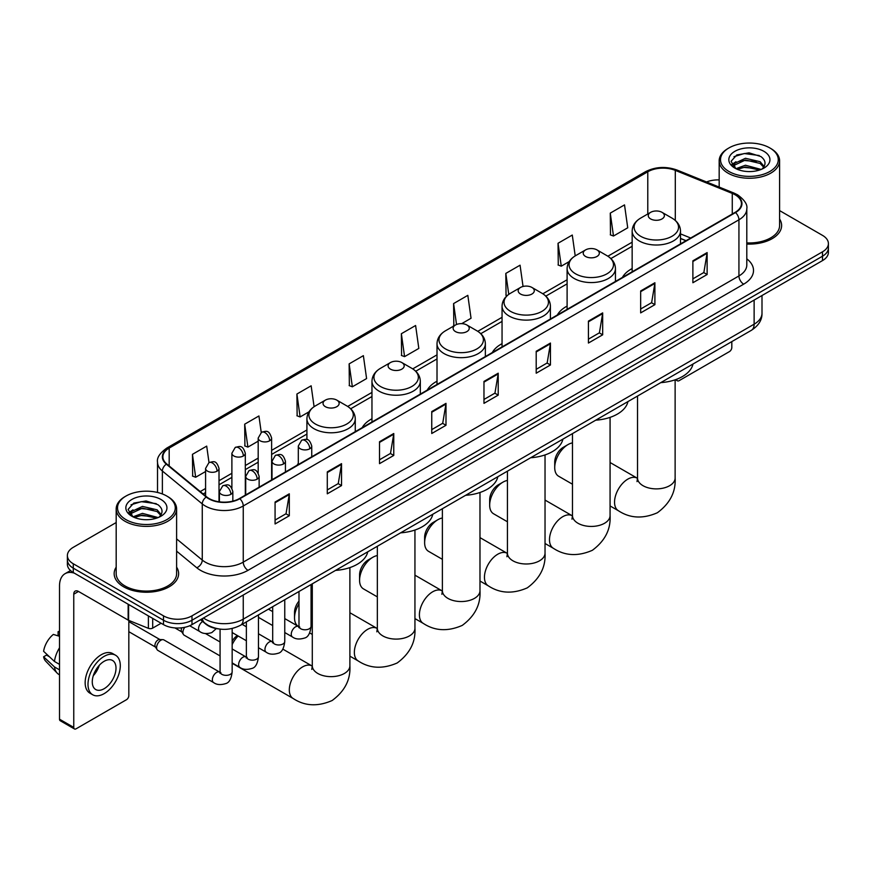<?xml version="1.0" encoding="UTF-8"?>
<svg xmlns="http://www.w3.org/2000/svg" width="872" height="872" viewBox="0 0 872 872"><rect width="100%" height="100%" fill="white"/><g stroke="black" fill="none" stroke-linecap="round" stroke-linejoin="round"><path stroke-width="1.31" d="M298.311 463.392A35.589 20.547 0 0 0 297.145 465.223M371.963 418.756A35.589 20.547 0 0 0 362.196 427.662M437.014 381.206A35.589 20.547 0 0 0 427.236 390.111M502.054 343.644A35.589 20.547 0 0 0 492.288 352.56M567.105 306.094A35.589 20.547 0 0 0 557.328 314.999M632.156 268.543A35.589 20.547 0 0 0 622.379 277.449M685.937 240.748L680.498 238.547M218.61 628.919A20.143 11.63 180 0 1 205.868 624.156L200.484 619.709M116.183 522.546L73.281 547.322A20.143 11.63 0 0 0 67.384 555.54L67.384 564.315A20.143 11.63 0 0 0 73.281 572.533L163.489 624.625A20.143 11.63 0 0 0 191.982 624.625L822.503 260.597A20.143 11.63 0 0 0 828.4 252.368L828.4 247.986A20.143 11.63 0 0 1 822.503 256.205A20.143 11.63 0 0 0 828.4 247.986L828.4 243.593A20.143 11.63 0 0 0 822.503 235.375L779.601 210.599M67.384 555.54A20.143 11.63 0 0 0 73.281 563.77L163.489 615.85A20.143 11.63 0 0 0 191.982 615.85L191.982 620.232L822.503 256.205L191.982 620.232A20.143 11.63 0 0 1 163.489 620.232A20.143 11.63 0 0 0 191.982 620.232L191.982 624.625M73.281 563.77L73.281 568.152L163.489 620.232L73.281 568.152A20.143 11.63 0 0 1 67.384 559.933A20.143 11.63 0 0 0 73.281 568.152L73.281 572.533M116.183 567.16A32.231 18.606 0 0 0 114.167 573.634A32.231 18.606 0 0 0 123.606 586.791A32.231 18.606 0 0 0 158.737 590.824A32.231 18.606 0 0 0 178.629 573.634A32.231 18.606 0 0 0 176.613 567.16A32.231 18.606 0 0 1 178.629 573.634A32.231 18.606 0 0 1 158.737 590.824A32.231 18.606 0 0 1 123.606 586.791A32.231 18.606 0 0 1 114.167 573.634A32.231 18.606 0 0 1 116.183 567.16M735.14 194.805A21.484 12.404 180 0 1 741.429 203.579A21.484 12.404 180 0 1 735.14 212.343L239.462 498.522A21.484 12.404 180 0 1 206.664 496.866L166.77 463.98A21.484 12.404 180 0 1 162.89 456.863A21.484 12.404 180 0 1 169.179 448.088L647.787 171.773A21.484 12.404 180 0 1 675.299 170.378L732.273 193.41A21.484 12.404 180 0 1 735.14 194.805M735.521 194.587A22.029 12.72 0 0 0 732.578 193.159L675.615 170.127A22.029 12.72 0 0 0 647.406 171.555L168.797 447.87A22.029 12.72 0 0 0 166.334 464.155L206.228 497.051A22.029 12.72 0 0 0 239.833 498.74L735.521 212.561A22.029 12.72 0 0 0 735.521 194.587M275.072 502.032L275.072 523.963L289.308 515.744L289.308 493.814L275.072 502.032M275.072 520.072L286.038 513.739L289.253 494.544A5.374 3.107 -120 0 0 289.308 493.814M285.94 513.793L289.308 515.744M327.294 471.883L327.294 493.814L341.541 485.584L341.541 463.653L327.294 471.883M327.294 489.922L338.26 483.589L341.475 464.384A5.374 3.107 -120 0 0 341.541 463.653M338.173 483.644L341.541 485.584M379.516 441.733L379.516 463.653L393.763 455.435L393.763 433.504L379.516 441.733M379.516 459.773L390.493 453.429L393.708 434.234A5.374 3.107 -120 0 0 393.763 433.504M390.394 453.495L393.763 455.435M431.749 411.573L431.749 433.504L445.995 425.285L445.995 403.355L431.749 411.573M431.749 429.613L442.714 423.28L445.93 404.085A5.374 3.107 -120 0 0 445.995 403.355M442.627 423.334L445.995 425.285M692.88 260.815L692.88 282.746L707.127 274.517L707.127 252.586L692.88 260.815M692.88 278.855L703.857 272.511L707.072 253.316A5.374 3.107 -120 0 0 707.127 252.586M703.759 272.576L707.127 274.517M640.658 290.965L640.658 312.895L654.894 304.666L654.894 282.746L640.658 290.965M640.658 309.004L651.624 302.671L654.839 283.465A5.374 3.107 -120 0 0 654.894 282.746M651.526 302.726L654.894 304.666M588.426 321.114L588.426 343.045L602.672 334.826L602.672 312.895L588.426 321.114M588.426 339.154L599.402 332.821L602.617 313.626A5.374 3.107 -120 0 0 602.672 312.895M599.304 332.875L602.672 334.826M536.204 351.274L536.204 373.205L550.45 364.976L550.45 343.045L536.204 351.274M536.204 369.314L547.169 362.97L550.385 343.775A5.374 3.107 -120 0 0 550.45 343.045M547.071 363.035L550.45 364.976M483.971 381.424L483.971 403.355L498.217 395.125L498.217 373.194L483.971 381.424M483.971 399.463L494.947 393.13L498.163 373.925A5.374 3.107 -120 0 0 498.217 373.194M494.849 393.185L498.217 395.125M746.803 244.051A32.231 18.606 0 0 0 781.617 225.51A32.231 18.606 0 0 0 779.601 219.025A32.231 18.606 0 0 1 781.617 225.51A32.231 18.606 0 0 1 746.803 244.051M191.982 615.85L822.503 251.823A20.143 11.63 0 0 0 828.4 243.593M719.171 179.905A20.143 11.63 0 0 0 706.527 181.976M314.084 406.712L311.151 385.805L296.905 394.035L297.134 415.824M261.24 432.436L258.93 415.966L244.683 424.184L244.912 445.984M209.008 462.574L206.697 446.115L192.45 454.334L192.679 476.134M461.702 323.654L471.043 318.258L467.828 295.346L453.593 303.576L453.822 325.376M523.047 286.474L520.061 265.197L505.815 273.416L506.043 295.216M575.215 255.888L572.283 235.048L558.047 243.266L558.276 265.066M610.269 213.117L613.485 236.029L627.731 227.799L624.516 204.887L610.269 213.117L610.498 234.917M349.138 363.875L352.353 386.797L366.589 378.568L363.373 355.656L349.138 363.875L349.367 385.675M401.36 333.725L404.575 356.637L418.822 348.418L415.606 325.507L401.36 333.725L401.589 355.525M404.575 356.637L401.36 355.438M454.454 325.605L453.593 325.289M453.593 303.576L456.525 324.504M507.166 295.641L505.815 295.128M505.815 273.416L508.758 294.365M558.047 243.266L561.263 266.178L569.187 261.6M561.263 266.178L558.047 264.979M613.485 236.029L610.269 234.83M352.353 386.797L349.138 385.588M296.905 394.035L300.121 416.947L308.993 411.824M300.121 416.947L296.905 415.748M244.683 424.184L247.899 447.096L258.188 441.156M247.899 447.096L244.683 445.897M192.45 454.334L195.666 477.257L205.585 471.523M195.666 477.257L192.45 476.047M676.683 379.255L676.737 379.287A3.357 1.94 120 0 0 677.435 380.824A3.357 1.94 120 0 0 679.114 380.661L729.439 351.601A3.357 1.94 120 0 0 731.815 347.492L731.815 341.617M728.97 171.501A28.874 16.666 0 0 0 769.802 171.501A28.874 16.666 0 0 0 769.802 147.924L770.75 148.48A30.215 17.44 0 0 1 779.601 160.808A30.215 17.44 0 0 1 760.951 176.929A30.215 17.44 0 0 1 728.022 173.147A30.215 17.44 0 0 1 719.171 160.808A30.215 17.44 0 0 1 728.022 148.48L728.97 147.924A28.874 16.666 0 0 0 728.97 171.501M746.803 242.885A30.215 17.44 0 0 0 779.601 225.51L779.601 160.808M735.946 168.688L745.451 165.233L761.158 169.44M737.385 169.342L745.451 166.977L759.523 170.029M735.685 168.558L734.202 165.299L734.725 163.315L745.451 158.279L760.112 161.702L764.134 166.465M734.246 167.598L734.202 165.299M734.311 166.171L734.725 165.048L745.451 160.012L760.112 163.446L763.676 167.184M761.79 169.168A15.173 8.764 0 0 0 762.444 168.59C766.314 164.372 765.801 160.361 760.907 156.557L749.037 152.818L736.796 154.954L731.107 161.255L734.791 168.002M763.916 151.325A20.547 11.859 0 0 0 734.9 151.303A20.547 11.859 0 0 0 734.769 168.056A20.547 11.859 0 0 0 734.856 168.1A20.547 11.859 0 0 0 764.003 168.056A20.547 11.859 0 0 0 763.916 151.325M763.73 168.209L765.213 167.195M770.75 148.48L769.802 147.924A28.874 16.666 0 0 0 728.97 147.924M733.973 156.688L744.263 153.526L759.207 155.521M732 165.157L734.802 163.173M739.434 161.364L744.263 160.492L756.351 161.527M739.434 168.329L744.263 167.446L756.351 168.492M731.684 164.601L735.968 161.723M554.723 467.61L554.723 462.127A12.088 6.976 -60 0 1 563.268 447.325L568.01 444.578A18.803 10.856 120 0 0 554.723 467.61A18.803 10.856 120 0 0 558.614 476.221L572.479 484.222M650.621 218.927A8.055 4.654 0 0 0 662.022 218.927A8.055 4.654 0 0 0 662.022 212.343L672.029 218.12A22.203 12.818 0 0 1 672.029 236.258A22.203 12.818 0 0 1 640.626 236.258A22.203 12.818 0 0 1 640.626 218.12C635.154 221.368 632.331 225.685 632.156 231.069A24.176 13.952 0 0 0 639.231 240.934A24.176 13.952 0 0 0 665.576 243.953A24.176 13.952 0 0 0 680.498 231.069C680.313 225.685 677.49 221.368 672.029 218.12L662.022 212.343A8.055 4.654 0 0 0 650.621 212.343A8.055 4.654 0 0 0 650.621 218.927M660.758 382.634A36.929 21.32 0 0 0 692.989 364.027M572.479 442.9A18.803 10.856 120 0 0 568.01 444.578L563.268 447.325M489.672 505.161L489.672 499.678A12.088 6.976 -60 0 1 498.217 484.876L502.97 482.14A18.803 10.856 120 0 0 489.672 505.161A18.803 10.856 120 0 0 493.563 513.772L507.428 521.772M585.581 256.477A8.055 4.654 0 0 0 596.971 256.477A8.055 4.654 0 0 0 596.971 249.904L606.977 255.681A22.203 12.818 0 0 1 606.977 273.808A22.203 12.818 0 0 1 575.574 273.808A22.203 12.818 0 0 1 575.574 255.681C570.103 258.93 567.28 263.235 567.105 268.62A24.176 13.952 0 0 0 574.19 278.484A24.176 13.952 0 0 0 600.525 281.514A24.176 13.952 0 0 0 615.447 268.62C615.272 263.235 612.449 258.93 606.977 255.681L596.971 249.904A8.055 4.654 0 0 0 585.581 249.904A8.055 4.654 0 0 0 585.581 256.477M595.718 420.184A36.929 21.32 0 0 0 627.938 401.589M507.428 480.45A18.803 10.856 120 0 0 502.97 482.14L498.217 484.876M424.631 542.722L424.631 537.239A12.088 6.976 -60 0 1 433.177 522.437L437.918 519.69A18.803 10.856 120 0 0 424.631 542.722A18.803 10.856 120 0 0 428.523 551.322L442.387 559.334M520.53 294.038A8.055 4.654 0 0 0 531.931 294.038A8.055 4.654 0 0 0 531.931 287.455L541.937 293.232A22.203 12.818 0 0 1 541.937 311.358A22.203 12.818 0 0 1 510.534 311.358A22.203 12.818 0 0 1 510.534 293.232C505.062 296.48 502.239 300.796 502.054 306.17A24.176 13.952 0 0 0 509.139 316.046A24.176 13.952 0 0 0 535.484 319.065A24.176 13.952 0 0 0 550.406 306.17C550.221 300.796 547.398 296.48 541.937 293.232L531.931 287.455A8.055 4.654 0 0 0 520.53 287.455A8.055 4.654 0 0 0 520.53 294.038M530.667 457.746A36.929 21.32 0 0 0 562.898 439.139M442.387 518.001A18.803 10.856 120 0 0 437.918 519.69L433.177 522.437M359.58 580.272L359.58 574.79A12.088 6.976 -60 0 1 368.126 559.988L372.878 557.241A18.803 10.856 120 0 0 359.58 580.272A18.803 10.856 120 0 0 363.471 588.883L377.336 596.884M455.489 331.589A8.055 4.654 0 0 0 466.88 331.589A8.055 4.654 0 0 0 466.88 325.005L476.886 330.782A22.203 12.818 0 0 1 476.886 348.92A22.203 12.818 0 0 1 445.483 348.92A22.203 12.818 0 0 1 445.483 330.782C440.011 334.031 437.188 338.347 437.014 343.732A24.176 13.952 0 0 0 444.088 353.596A24.176 13.952 0 0 0 470.433 356.615A24.176 13.952 0 0 0 485.355 343.732C485.181 338.347 482.358 334.031 476.886 330.782L466.88 325.005A8.055 4.654 0 0 0 455.489 325.005A8.055 4.654 0 0 0 455.489 331.589M465.626 495.296A36.929 21.32 0 0 0 497.847 476.69M377.336 555.562A18.803 10.856 120 0 0 372.878 557.241L368.126 559.988M298.987 603.795A18.803 10.856 120 0 0 294.529 617.823L294.529 612.34A12.088 6.976 -60 0 1 298.987 601.113M294.529 617.823A18.803 10.856 120 0 0 298.431 626.434L298.965 626.739M390.438 369.139A8.055 4.654 0 0 0 401.839 369.139A8.055 4.654 0 0 0 401.839 362.567L411.846 368.344A22.203 12.818 0 0 1 411.846 386.47A22.203 12.818 0 0 1 380.432 386.47A22.203 12.818 0 0 1 380.432 368.344C374.971 371.592 372.148 375.897 371.963 381.282A24.176 13.952 0 0 0 379.048 391.147A24.176 13.952 0 0 0 405.393 394.177A24.176 13.952 0 0 0 420.315 381.282C420.13 375.897 417.307 371.592 411.846 368.344L401.839 362.567A8.055 4.654 0 0 0 390.438 362.567A8.055 4.654 0 0 0 390.438 369.139M400.575 532.847A36.929 21.32 0 0 0 432.806 514.251M312.296 593.113A18.803 10.856 120 0 0 311.064 593.396M232.159 641.182A12.088 6.976 -60 0 1 237.337 635.524M238.143 635.993A18.803 10.856 120 0 0 232.159 644.604M232.159 663.069A18.803 10.856 120 0 0 233.38 663.984L293.21 698.527A18.803 10.856 -60 0 1 290.322 683.463A18.803 10.856 -60 0 1 302.606 666.895A18.803 10.856 -60 0 1 312.002 665.957L312.285 666.121M325.398 406.701A8.055 4.654 0 0 0 336.788 406.701A8.055 4.654 0 0 0 336.788 400.117L346.794 405.894A22.203 12.818 0 0 1 346.794 424.021A22.203 12.818 0 0 1 315.392 424.021A22.203 12.818 0 0 1 315.392 405.894C309.92 409.142 307.097 413.459 306.922 418.833A24.176 13.952 0 0 0 313.996 428.708A24.176 13.952 0 0 0 340.342 431.727A24.176 13.952 0 0 0 355.264 418.833C355.089 413.459 352.266 409.142 346.794 405.894L336.788 400.117A8.055 4.654 0 0 0 325.398 400.117A8.055 4.654 0 0 0 325.398 406.701M335.535 570.408A36.929 21.32 0 0 0 367.755 551.802M220.071 655.929L184.166 635.197A6.039 3.488 -60 0 1 183.403 634.456A6.039 3.488 -60 0 1 182.913 632.44A6.039 3.488 -60 0 1 184.766 627.295M183.403 634.456L181.605 631.568A4.36 2.518 -60 0 1 181.245 630.107A4.36 2.518 -60 0 1 181.779 627.786M156.611 647.624A6.039 3.488 -60 0 1 160.884 640.222A6.039 3.488 -60 0 1 162.879 639.634A6.039 3.488 -60 0 1 163.903 639.917L219.646 672.105A6.039 3.488 -60 0 0 216.888 672.258A6.039 3.488 -60 0 0 216.616 672.399A6.039 3.488 -60 0 0 212.67 677.729A6.039 3.488 -60 0 0 213.596 682.569L157.854 650.392A6.039 3.488 -60 0 1 157.102 649.64A6.039 3.488 -60 0 1 156.611 647.624M157.102 649.64L155.303 646.752A4.36 2.518 -60 0 1 154.944 645.291A4.36 2.518 -60 0 1 158.028 639.95A4.36 2.518 -60 0 1 159.478 639.525L162.879 639.634M152.687 618.379L152.687 628.113L161.113 623.251M74.284 573.122A26.858 15.511 -120 0 0 65.073 573.678A26.858 15.511 -120 0 0 59.514 585.973L59.514 719.193L73.76 727.412L73.76 594.192A6.714 3.88 60 0 1 75.145 591.118A6.714 3.88 60 0 1 78.502 591.456L128.151 620.112L128.151 604.22M73.76 727.412A3.357 1.94 120 0 0 74.447 728.948L60.212 720.73A3.357 1.94 -60 0 1 59.514 719.193M74.447 728.948A3.357 1.94 120 0 0 76.126 728.785L126.462 699.726A3.357 1.94 120 0 0 128.827 695.616L128.827 620.428M152.687 628.113A3.357 1.94 180 0 1 148.393 628.331L128.598 620.33A3.357 1.94 180 0 1 128.151 620.112M104.139 688.706A16.786 9.69 120 0 0 115.104 673.914A16.786 9.69 120 0 0 112.532 660.464A16.786 9.69 120 0 0 104.139 661.303A16.786 9.69 120 0 0 93.173 676.094A16.786 9.69 120 0 0 95.746 689.545A16.786 9.69 120 0 0 104.139 688.706M93.293 675.702A16.786 9.69 120 0 0 99.321 665.26M59.514 632.113L58.086 631.688L58.086 635.056L59.514 635.884M115.562 655.232L112.706 653.586A22.825 13.178 120 0 0 101.294 654.719A22.825 13.178 120 0 0 86.383 674.841A22.825 13.178 120 0 0 89.881 693.131L92.726 694.777A22.825 13.178 120 0 0 104.139 693.643A22.825 13.178 120 0 0 119.061 673.533A22.825 13.178 120 0 0 115.562 655.232A22.825 13.178 120 0 0 104.139 656.365A22.825 13.178 120 0 0 89.227 676.487A22.825 13.178 120 0 0 92.726 694.777M59.514 647.809A22.16 12.797 120 0 0 54.467 661.467L43.6 651.297A17.462 10.083 120 0 1 53.345 634.424L59.514 636.298M59.514 664.377L54.467 661.467M49.475 656.801L46.521 655.09L43.6 656.779L54.467 666.949L59.514 669.86M54.467 666.949A22.16 12.797 120 0 0 57.203 673.14A22.16 12.797 120 0 0 58.882 674.459L59.514 674.819M59.514 631.284A17.462 10.083 120 0 0 58.086 631.688M43.6 656.779A17.462 10.083 120 0 0 45.66 661.129L57.203 673.14M125.982 519.636A28.874 16.666 0 0 0 166.814 519.636A28.874 16.666 0 0 0 166.814 496.059L167.762 496.604A30.215 17.44 0 0 1 176.613 508.943A30.215 17.44 0 0 1 157.963 525.064A30.215 17.44 0 0 1 125.034 521.282A30.215 17.44 0 0 1 116.183 508.943A30.215 17.44 0 0 1 125.034 496.604L125.982 496.059A28.874 16.666 0 0 0 125.982 519.636M116.183 508.943L116.183 573.634A30.215 17.44 0 0 0 125.034 585.973A30.215 17.44 0 0 0 157.963 589.755A30.215 17.44 0 0 0 176.613 573.634L176.613 508.943M132.969 516.823L142.474 513.368L158.17 517.565M134.408 517.478L142.474 515.112L156.546 518.164M132.708 516.693L131.225 513.423L131.737 511.439L142.474 506.403L157.134 509.837L161.156 514.589M131.269 515.734L131.225 513.423M131.323 514.295L131.737 513.183L142.474 508.147L157.134 511.57L160.699 515.319M158.813 517.303A15.173 8.764 0 0 0 159.456 516.725C163.326 512.507 162.813 508.485 157.919 504.681L146.049 500.953L133.808 503.079L128.119 509.39L131.814 516.137M160.928 499.46A20.547 11.859 0 0 0 131.912 499.427A20.547 11.859 0 0 0 131.781 516.18A20.547 11.859 0 0 0 131.868 516.235A20.547 11.859 0 0 0 161.015 516.18A20.547 11.859 0 0 0 160.928 499.46M160.742 516.333L162.225 515.33M167.762 496.604L166.814 496.059A28.874 16.666 0 0 0 125.982 496.059M130.996 504.812L141.275 501.651L156.23 503.645M129.012 513.292L131.814 511.297M136.457 509.488L141.275 508.616L153.374 509.651M136.457 516.453L141.275 515.581L153.374 516.616M128.696 512.725L132.98 509.848M203.47 617.986A26.858 15.511 0 0 0 205.269 619.142A26.858 15.511 0 0 0 243.255 619.142L754.127 324.188A26.858 15.511 0 0 0 761.997 313.222C762.193 319.893 758.64 325.594 751.348 330.335L240.476 625.289A13.429 7.75 60 0 0 243.255 619.142L243.255 595.02M754.127 300.066L754.127 324.188A13.429 7.75 60 0 1 751.348 330.335M202.38 618.619A13.429 8.982 129.5 0 0 204.724 622.979L200.647 619.621M822.503 260.597L822.503 251.823M163.489 624.625L163.489 615.85M746.803 258.831A33.572 19.38 180 0 1 743.685 284.163L248.008 570.343A6.714 3.88 60 0 1 243.255 562.124L738.933 275.944A26.858 15.511 0 0 0 746.803 264.979L746.803 208.833A26.858 15.511 180 0 1 738.933 219.799A6.714 3.88 -120 0 0 735.521 212.561M248.008 570.343A33.572 19.38 180 0 1 200.527 570.343A33.572 19.38 180 0 1 196.767 567.759L176.613 551.148M206.228 497.051A6.714 4.491 129.5 0 0 202.26 503.907L202.26 560.053A26.858 15.511 0 0 0 205.269 562.124A26.858 15.511 0 0 0 243.255 562.124L243.255 505.978A26.858 15.511 180 0 1 202.26 503.907L162.377 471.022A26.858 15.511 180 0 1 157.516 462.127L157.516 492.462M746.803 208.833C747.696 204.648 744.612 199.96 737.548 194.794L734.017 193.083A6.714 3.139 112 0 0 732.578 193.159M734.017 193.083L677.043 170.051C665.925 166.116 655.373 166.694 645.378 171.773A6.714 3.88 60 0 1 647.406 171.555M168.797 447.87A6.714 3.88 -120 0 0 166.77 448.088C159.805 453.102 156.72 457.778 157.516 462.127M166.334 464.155A6.714 4.491 129.5 0 0 162.377 471.022L162.377 493.955M677.043 170.051A6.714 3.139 112 0 0 675.615 170.127M239.833 498.74A6.714 3.88 60 0 1 243.255 505.978L738.933 219.799L738.933 275.944A6.714 3.88 60 0 0 743.685 284.163M176.613 538.907L202.26 560.053A6.714 4.491 -50.5 0 1 196.767 567.759M169.179 448.088L169.179 465.964M732.273 193.41L732.273 214M675.299 170.378L675.299 220.453M690.689 238.012L680.498 233.881M647.787 171.773L647.787 213.989M632.156 242.198L607.871 256.215M567.105 279.759L542.82 293.777M502.054 317.31L477.78 331.327M437.014 354.86L412.728 368.878M371.963 392.422L347.688 406.439M306.922 429.972L271.617 450.355M258.188 458.105L245.315 465.539M231.887 473.289L219.014 480.723M205.585 488.473L200.233 491.568M483.971 382.121L498.163 373.925M536.204 351.961L550.385 343.775M588.426 321.812L602.617 313.626M640.658 291.662L654.839 283.465M692.88 261.502L707.072 253.316M431.749 412.271L445.93 404.085M379.516 442.42L393.708 434.234M327.294 472.58L341.475 464.384M275.072 502.73L289.253 494.544M675.124 379.821L675.124 478.03A18.803 10.856 180 0 1 669.62 485.704A18.803 10.856 180 0 1 643.035 485.704A18.803 10.856 180 0 1 637.519 478.03L637.018 481.627M675.124 478.03C675.931 491.83 670.023 503.406 657.379 512.747C642.969 519.025 629.987 518.36 618.433 510.752A18.803 10.856 -60 0 1 615.556 495.688A18.803 10.856 -60 0 1 627.84 479.12A18.803 10.856 -60 0 1 637.236 478.194L637.519 478.347M610.073 417.372L610.073 515.581A18.803 10.856 180 0 1 604.568 523.255A18.803 10.856 180 0 1 577.983 523.255A18.803 10.856 180 0 1 572.479 515.581L571.967 519.178M610.073 515.581C610.891 529.38 604.972 540.956 592.339 550.308C577.929 556.576 564.947 555.911 553.393 548.314A18.803 10.856 -60 0 1 550.505 533.239A18.803 10.856 -60 0 1 562.789 516.671A18.803 10.856 -60 0 1 572.196 515.744L572.479 515.908M545.033 454.933L545.033 553.131A18.803 10.856 180 0 1 539.528 560.805A18.803 10.856 180 0 1 512.932 560.805A18.803 10.856 180 0 1 507.428 553.131L506.926 556.739M545.033 553.131C545.839 566.942 539.932 578.518 527.288 587.859C512.878 594.137 499.896 593.472 488.342 585.864A18.803 10.856 -60 0 1 485.464 570.8A18.803 10.856 -60 0 1 497.749 554.232A18.803 10.856 -60 0 1 507.144 553.295L507.428 553.458M479.982 492.484L479.982 590.682A18.803 10.856 180 0 1 474.477 598.366A18.803 10.856 180 0 1 447.892 598.366A18.803 10.856 180 0 1 442.387 590.682L441.875 594.29M479.982 590.682C480.799 604.492 474.88 616.068 462.236 625.409C447.837 631.688 434.856 631.023 423.302 623.415A18.803 10.856 -60 0 1 420.413 608.351A18.803 10.856 -60 0 1 432.697 591.783A18.803 10.856 -60 0 1 442.093 590.856L442.377 591.009M414.941 530.034L414.941 628.243A18.803 10.856 180 0 1 409.437 635.917A18.803 10.856 180 0 1 382.841 635.917A18.803 10.856 180 0 1 377.336 628.243L376.835 631.84M414.941 628.243C415.748 642.043 409.84 653.619 397.196 662.971C382.786 669.238 369.804 668.573 358.25 660.976A18.803 10.856 -60 0 1 355.373 645.901A18.803 10.856 -60 0 1 367.646 629.333A18.803 10.856 -60 0 1 377.053 628.407L377.336 628.57M349.89 567.596L349.89 665.794A18.803 10.856 180 0 1 344.386 673.467A18.803 10.856 180 0 1 317.8 673.467A18.803 10.856 180 0 1 312.296 665.794L311.784 669.402M309.778 448.775A6.714 3.88 0 0 0 311.74 446.028C309.015 437.417 306.366 439.139 301.668 440.218A6.714 3.88 60 0 1 305.026 440.545A6.714 3.88 -120 0 1 309.778 448.775A6.714 3.88 0 0 1 300.273 448.775A6.714 3.88 0 0 1 298.311 446.028L301.668 440.218M284.763 632.538L292.512 637.007A6.039 3.488 -60 0 1 291.586 632.167A6.039 3.488 -60 0 1 295.532 626.837A6.039 3.488 -60 0 1 295.804 626.696A6.039 3.488 -60 0 1 298.551 626.543L284.763 618.586M299.325 627.153L298.791 627.6L298.987 626.292A6.039 3.488 -0 0 0 300.753 628.767A6.039 3.488 -0 0 0 309.026 628.908A6.039 3.488 -0 0 0 311.064 626.292C310.236 633.312 308.067 637.236 304.546 638.053C299.499 639.59 295.488 639.241 292.512 637.007M283.476 463.959A6.714 3.88 0 0 0 285.438 461.223C282.713 452.601 280.065 454.323 275.367 455.402A6.714 3.88 60 0 1 278.724 455.74A6.714 3.88 -120 0 1 283.476 463.959A6.714 3.88 0 0 1 273.971 463.959A6.714 3.88 0 0 1 272.01 461.223L275.367 455.402M258.461 647.722L266.211 652.202A6.039 3.488 -60 0 1 265.284 647.351A6.039 3.488 -60 0 1 269.23 642.032A6.039 3.488 -60 0 1 269.492 641.879A6.039 3.488 -60 0 1 272.249 641.727L258.461 633.77M273.023 642.337L272.489 642.784L272.685 641.476A6.039 3.488 -0 0 0 274.451 643.95A6.039 3.488 -0 0 0 282.724 644.103A6.039 3.488 -0 0 0 284.763 641.476C283.934 648.496 281.765 652.419 278.244 653.237C273.198 654.774 269.186 654.425 266.211 652.202M257.164 479.142A6.714 3.88 0 0 0 259.137 476.406C256.412 467.795 253.763 469.507 249.065 470.586A6.714 3.88 60 0 1 252.422 470.924A6.714 3.88 -120 0 1 257.164 479.142A6.714 3.88 0 0 1 247.67 479.142A6.714 3.88 0 0 1 245.708 476.406L249.065 470.586M232.159 662.916L239.898 667.385A6.039 3.488 -60 0 1 238.972 662.535A6.039 3.488 -60 0 1 242.928 657.216A6.039 3.488 -60 0 1 243.19 657.074A6.039 3.488 -60 0 1 245.948 656.91L232.159 648.953M246.722 657.521L246.187 657.968L246.373 656.671A6.039 3.488 -0 0 0 248.149 659.134A6.039 3.488 -0 0 0 256.412 659.287A6.039 3.488 -0 0 0 258.461 656.671C257.632 663.679 255.463 667.603 251.943 668.421C246.896 669.958 242.885 669.609 239.898 667.385M230.862 494.337A6.714 3.88 0 0 0 232.835 491.59C230.11 482.979 227.461 484.69 222.763 485.78A6.714 3.88 60 0 1 226.12 486.107A6.714 3.88 -120 0 1 230.862 494.337A6.714 3.88 0 0 1 221.368 494.337A6.714 3.88 0 0 1 219.406 491.59L222.763 485.78M220.42 672.715L219.875 673.162L220.071 671.854A6.039 3.488 -0 0 0 221.848 674.318A6.039 3.488 -0 0 0 230.11 674.47A6.039 3.488 -0 0 0 232.159 671.854C231.331 678.874 229.162 682.787 225.641 683.615C220.594 685.152 216.572 684.803 213.596 682.569M269.655 440.796A6.714 3.88 0 0 0 271.617 438.06C268.892 429.438 266.243 431.16 261.546 432.24A6.714 3.88 60 0 1 264.903 432.577A6.714 3.88 -120 0 1 269.655 440.796A6.714 3.88 0 0 1 260.161 440.796A6.714 3.88 0 0 1 258.188 438.06L261.546 432.24M243.353 455.98A6.714 3.88 0 0 0 245.315 453.244C242.59 444.633 239.942 446.344 235.244 447.423A6.714 3.88 60 0 1 238.601 447.761A6.714 3.88 -120 0 1 243.353 455.98A6.714 3.88 0 0 1 233.86 455.98A6.714 3.88 0 0 1 231.887 453.244L235.244 447.423M217.052 471.163A6.714 3.88 0 0 0 219.014 468.428C216.289 459.817 213.64 461.528 208.942 462.607A6.714 3.88 60 0 1 212.299 462.945A6.714 3.88 -120 0 1 217.052 471.163A6.714 3.88 0 0 1 207.547 471.163A6.714 3.88 0 0 1 205.585 468.428L208.942 462.607M216.3 628.581L211.82 632.592C206.773 634.129 202.762 633.781 199.786 631.557A6.039 3.488 -60 0 1 198.533 628.788A6.039 3.488 -60 0 1 202.631 621.485M73.76 594.192L78.502 591.456M128.598 604.47L128.598 620.33M148.393 628.331L148.393 615.904M240.476 625.289C229.663 630.718 218.861 630.718 208.059 625.289L204.724 622.979M761.997 313.222L761.997 295.521M645.378 171.773L166.77 448.088M632.156 246.286L610.88 258.57M567.105 283.847L545.828 296.12M502.054 321.397L480.788 333.682M437.014 358.948L415.737 371.232M371.963 396.509L350.697 408.783M306.922 434.06L271.617 454.443M258.188 462.193L245.315 469.627M231.887 477.376L219.014 484.81M205.585 492.56L203.154 493.966M686.09 240.661L680.498 238.405M677.435 380.824L675.484 379.702M719.171 187.088L719.171 160.808M618.433 510.752L610.073 505.934M680.498 243.898L680.498 231.069M632.156 271.802L632.156 231.069M650.621 212.343L640.626 218.12M637.236 478.194L610.073 462.509M637.519 396.052L637.519 478.03M553.393 548.314L545.033 543.485M615.447 281.449L615.447 268.62M567.105 309.364L567.105 268.62M585.581 249.904L575.574 255.681M572.196 515.744L545.033 500.07M572.479 433.602L572.479 515.581M488.342 585.864L479.982 581.035M550.406 318.999L550.406 306.17M502.054 346.914L502.054 306.17M520.53 287.455L510.534 293.232M507.144 553.295L479.982 537.621M507.428 471.163L507.428 553.131M423.302 623.415L414.941 618.597M485.355 356.561L485.355 343.732M437.014 384.465L437.014 343.732M455.489 325.005L445.483 330.782M442.093 590.856L414.941 575.171M442.387 508.714L442.387 590.682M358.25 660.976L349.89 656.147M312.296 634.434L309.647 632.909M420.315 394.111L420.315 381.282M371.963 422.026L371.963 381.282M390.438 362.567L380.432 368.344M377.053 628.407L349.89 612.733M377.336 546.264L377.336 628.243M349.89 665.794C350.708 679.604 344.789 691.18 332.145 700.521C317.746 706.8 304.764 706.135 293.21 698.527M355.264 431.662L355.264 418.833M306.922 439.586L306.922 418.833M325.398 400.117L315.392 405.894M312.002 665.957L282.79 649.095M312.296 583.826L312.296 665.794M299.783 627.023L298.551 626.543M311.064 584.523L311.064 626.292M311.74 456.797L311.74 446.028M272.685 625.562L258.461 617.354M298.987 591.51L298.987 626.292M298.311 464.547L298.311 446.028M272.685 611.61L268.423 609.147M273.481 642.217L272.249 641.727M284.763 599.718L284.763 641.476M285.438 471.981L285.438 461.223M246.373 640.746L232.159 632.538M272.685 606.694L272.685 641.476M272.01 479.731L272.01 461.223M246.373 626.794L242.122 624.33M247.168 657.401L245.948 656.91M258.461 614.902L258.461 656.671M259.137 487.165L259.137 476.406M174.891 627.905L181.823 631.917M246.373 621.878L246.373 656.671M245.708 494.915L245.708 476.406M220.071 641.977L205.487 633.562M220.867 672.585L219.646 672.105M232.159 628.483L232.159 671.854M232.835 501.128L232.835 491.59M128.827 631.688L155.521 647.1M220.071 629.115L220.071 671.854M219.406 501.836L219.406 491.59M128.827 621.616L159.881 639.536M271.617 479.96L271.617 438.06M258.188 472.973L258.188 438.06M245.315 495.143L245.315 453.244M231.887 488.157L231.887 453.244M219.014 501.782L219.014 468.428M199.786 631.557L189.715 625.747M205.585 495.983L205.585 468.428M65.073 573.678L70.512 570.539"/></g></svg>
